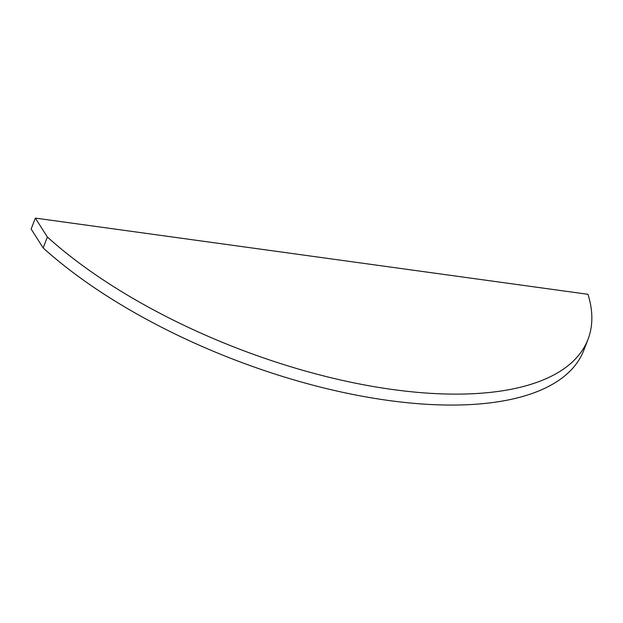 <?xml version="1.0" encoding="UTF-8"?>
<svg xmlns="http://www.w3.org/2000/svg" width="623" height="623" viewBox="0 0 623 623"><rect width="100%" height="100%" fill="white"/><g stroke="black" fill="none" stroke-linecap="round" stroke-linejoin="round"><path stroke-width="0.93" d="M47.364 237.005L43.166 247.938L31.15 229.038L35.347 218.097L47.364 237.005A322.192 134.124 21 0 0 363.427 384.734A322.192 134.124 21 0 0 588.034 339.27A322.192 134.124 21 0 0 587.972 294.297L35.347 218.097M43.166 247.938A322.192 134.124 21 0 0 359.23 395.675A322.192 134.124 21 0 0 583.837 350.204L588.034 339.27"/></g></svg>
